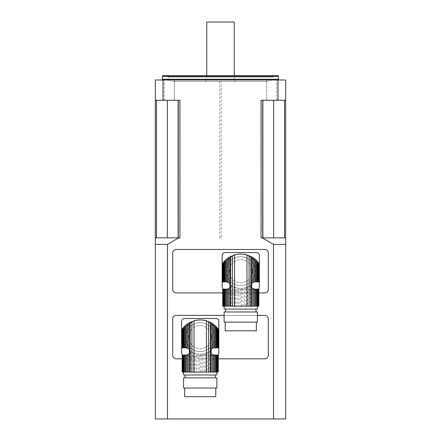 <?xml version="1.0" encoding="UTF-8"?>
<svg xmlns="http://www.w3.org/2000/svg" width="441" height="441" viewBox="0 0 441 441"><rect width="100%" height="100%" fill="white"/><g stroke="black" fill="none" stroke-linecap="round" stroke-linejoin="round"><path stroke-width="0.33" stroke-dasharray="2.21 1.65" d="M255.03 280.768L255.03 281.92L254.143 281.97L255.912 279.296L255.912 281.92L257.406 281.92L257.406 275.46L256.75 277.488L256.75 281.92M255.912 279.296L256.75 277.488M255.03 281.92L255.912 281.92M257.406 275.46L257.406 261.491L257.985 262.163L257.985 281.92L257.406 281.92M258.393 281.92L258.696 281.92L258.696 263.079L258.393 262.676L258.393 281.92L257.985 281.92L257.985 262.163L257.985 281.92M258.696 263.079L258.696 281.92M222.683 281.92L222.711 263.283L223.163 262.676L223.163 281.92L223.576 281.92L223.57 262.163L224.149 261.491L224.149 275.46L225.643 279.296L227.413 281.97A17.166 17.166 0 0 1 240.003 254.049M224.149 266.937L225.643 263.101L228.681 259.021L231.2 256.954L234.017 255.422L237.032 254.446L240.163 254.044L237.032 254.446M240.78 254.033L240.163 254.044L240.78 254.033M245.995 254.843L241.398 254.044L244.529 254.446L247.544 255.422L251.607 257.88L255.03 261.629L257.406 266.937M241.558 254.049A17.166 17.166 0 0 1 254.143 281.97M224.805 277.488L224.805 281.92L223.57 281.92M224.149 275.46L224.149 281.92M226.531 280.768L226.531 281.92L224.805 281.92M225.643 279.296L225.643 281.92M222.711 281.92L222.859 263.079M223.163 281.92L222.859 281.92M227.413 281.97L226.531 281.92M224.149 289.158L224.149 306.181L224.805 306.181L224.805 289.158L223.57 289.158L223.576 306.181L222.683 306.181M226.531 261.629L226.531 259.192L224.805 260.785L224.805 264.909M225.643 259.964L225.643 263.101M225.643 289.158L225.643 306.181L226.531 306.181L226.531 289.158L224.805 289.158M226.531 259.192L227.6 258.354L227.6 260.207M227.6 258.354L228.681 257.605L228.681 259.021M228.681 257.605L229.954 256.844L229.954 257.88M229.954 256.844L231.2 256.199L231.2 256.954M231.2 256.199L232.633 255.576L232.633 256.089M232.633 255.576L234.017 255.085L234.017 255.422M234.017 255.085L235.566 254.843M237.032 254.352L235.566 254.655M242.908 288.232L240.163 288.353L240.163 306.181L242.908 306.181L242.908 288.232L244.529 287.951L244.529 306.181L242.908 306.181M241.398 288.353L241.398 306.181M248.928 286.308L245.995 287.554L245.995 306.181L248.928 306.181L248.928 286.308L250.356 285.443L250.356 306.181L248.928 306.181M247.544 286.975L247.544 306.181M248.928 256.089L248.928 255.576L247.544 255.085L247.544 255.422M251.607 257.88L251.607 256.844L250.356 256.199L250.356 256.954M251.668 283.646A3.622 3.622 0 0 0 251.205 284.836L251.607 287.328L251.607 306.181L253.961 306.181L253.961 289.07L255.03 289.158L255.03 306.181L253.961 306.181M251.607 287.328L252.88 288.635L252.88 306.181M253.961 260.207L253.961 258.354L252.88 257.605L252.88 259.021M255.912 263.101L255.912 259.964L255.03 259.192L255.03 261.629M256.75 289.158L255.912 289.158L255.912 306.181L257.406 306.181L257.406 289.158L256.75 289.158L256.75 306.181M257.406 261.491L256.75 260.785L256.75 264.909M240.78 306.181L224.122 306.181L240.78 306.181M257.439 309.08L224.122 309.08M222.683 289.158L222.859 306.181M222.711 289.158L222.711 306.181M222.859 289.158L223.163 289.158L223.163 306.181M223.57 289.158L223.163 289.158M224.149 306.181L223.57 306.181M224.805 260.785L224.149 261.491M225.643 306.181L224.805 306.181M226.531 289.158L227.6 289.07L227.6 306.181L226.531 306.181M227.6 306.181L228.681 306.181L228.681 288.635L229.954 287.328L229.954 306.181L228.681 306.181M227.6 289.07L228.681 288.635M229.954 306.181L231.2 306.181L231.2 285.443L230.351 284.836A3.622 3.622 0 0 0 229.888 283.646M229.954 287.328L230.351 284.836M231.2 285.443L232.633 286.308L232.633 306.181L231.2 306.181M232.633 306.181L234.017 306.181L234.017 286.975L232.633 286.308M234.017 286.975L235.566 287.554L235.566 306.181L234.017 306.181M235.566 306.181L237.032 306.181L237.032 287.951L235.566 287.554M237.032 287.951L238.653 288.232L238.653 306.181L237.032 306.181M238.653 306.181L240.163 306.181M240.163 288.353L238.653 288.232M244.529 306.181L245.995 306.181M245.995 287.554L244.529 287.951M245.995 254.655L247.544 255.085M248.928 255.576L250.356 256.199M250.356 306.181L251.607 306.181M230.356 284.836A17.166 17.166 0 0 0 251.205 284.836L250.356 285.443M251.607 256.844L252.88 257.605M252.88 288.635L253.961 289.07M253.961 258.354L255.03 259.192M255.03 306.181L255.912 306.181M255.912 289.158L255.03 289.158M255.912 259.964L256.75 260.785M257.406 289.158L257.985 289.158L257.985 306.181L257.406 306.181M257.985 306.181L258.393 306.181L258.393 289.158L257.985 289.158L257.985 306.181L257.985 289.158M258.393 289.158L258.696 289.158L258.696 306.181L258.393 306.181M258.696 306.181L258.696 289.158M257.439 311.974L224.122 311.974M240.78 309.08L225.572 309.08L240.78 309.08M225.208 330.805L256.353 330.805M257.439 322.117L224.122 322.117M259.391 255.482L259.391 286.915A2.9 2.9 0 0 1 256.497 289.814L225.064 289.814A2.9 2.9 0 0 1 222.165 286.915L222.165 255.482A2.9 2.9 0 0 1 225.064 252.583L256.497 252.583A2.9 2.9 0 0 1 259.391 255.482M258.327 289.158A2.9 2.9 0 0 1 256.497 289.814L225.064 289.814A2.9 2.9 0 0 1 223.234 289.158M229.899 257.919A3.622 3.622 0 0 1 227.501 260.322A3.622 3.622 0 0 0 229.899 257.919M251.657 257.919A3.622 3.622 0 0 0 254.055 260.322A3.622 3.622 0 0 1 251.657 257.919M252.368 271.198A11.587 11.587 0 0 0 234.987 261.166A11.587 11.587 0 0 0 234.987 281.237A11.587 11.587 0 0 0 252.368 271.198A11.587 11.587 0 0 0 234.987 261.166A11.587 11.587 0 0 0 234.987 281.237A11.587 11.587 0 0 0 252.368 271.198M214.469 346.676L214.469 347.828L213.587 347.877L215.357 345.204L215.357 347.828L216.851 347.828L216.851 341.367L216.195 343.396L216.195 347.828M215.357 345.204L216.195 343.396M214.469 347.828L215.357 347.828M216.851 341.367L216.851 327.398L217.43 328.076L217.43 347.828L216.851 347.828M217.837 347.828L218.141 347.828L218.141 328.986L217.837 328.589L217.837 347.828L217.43 347.828M218.141 328.986L218.141 347.828M182.122 347.828L182.15 329.195L182.607 328.589L182.607 347.828L183.015 347.828L183.015 328.076L183.594 327.398L183.594 341.367L185.088 345.204L186.857 347.877A17.166 17.166 0 0 1 199.442 319.962M183.594 332.845L185.088 329.008L188.12 324.929L190.644 322.862L193.456 321.329L196.471 320.359L199.602 319.951L196.471 320.359M200.22 319.94L199.602 319.951L200.22 319.94M205.434 320.756L200.837 319.951L203.968 320.359L206.983 321.329L211.046 323.788L214.469 327.542L216.851 332.845M200.997 319.962A17.166 17.166 0 0 1 213.587 347.877M184.25 343.396L184.25 347.828L183.015 347.828L183.015 328.071L183.015 347.828M183.594 341.367L183.594 347.828M185.97 346.676L185.97 347.828L184.25 347.828M185.088 345.204L185.088 347.828M182.15 347.828L182.304 328.986M182.607 347.828L182.304 347.828M186.857 347.877L185.97 347.828M183.594 355.071L183.594 372.088L184.25 372.088L184.25 355.071L183.015 355.071L183.015 372.088L182.122 372.088M185.97 327.542L185.97 325.1L184.25 326.693L184.25 330.822M185.088 325.877L185.088 329.008M185.088 355.071L185.088 372.088L185.97 372.088L185.97 355.071L184.25 355.071M185.97 325.1L187.039 324.262L187.039 326.114M187.039 324.262L188.12 323.512L188.12 324.929M188.12 323.512L189.393 322.751L189.393 323.788M189.393 322.751L190.644 322.106L190.644 322.862M190.644 322.106L192.072 321.483L192.072 321.996M192.072 321.483L193.456 320.993L193.456 321.329M193.456 320.993L195.005 320.756M196.471 320.26L195.005 320.563M202.347 354.14L199.602 354.261L199.602 372.088L202.347 372.088L202.347 354.14L203.968 353.858L203.968 372.088L202.347 372.088M200.837 354.261L200.837 372.088M208.367 352.216L205.434 353.462L205.434 372.088L208.367 372.088L208.367 352.216L209.8 351.35L209.8 372.088L208.367 372.088M206.983 352.883L206.983 372.088M208.367 321.996L208.367 321.483L206.983 320.993L206.983 321.329M211.046 323.788L211.046 322.751L209.8 322.106L209.8 322.862M211.112 349.559A3.622 3.622 0 0 0 210.649 350.744L211.046 353.235L211.046 372.088L213.4 372.088L213.4 354.983L214.469 355.071L214.469 372.088L213.4 372.088M211.046 353.235L212.319 354.542L212.319 372.088M213.4 326.114L213.4 324.262L212.319 323.512L212.319 324.929M215.357 329.008L215.357 325.877L214.469 325.1L214.469 327.542M216.195 355.071L215.357 355.071L215.357 372.088L216.851 372.088L216.851 355.071L216.195 355.071L216.195 372.088M216.851 327.398L216.195 326.693L216.195 330.822M200.22 372.088L216.878 372.088L200.22 372.088M216.878 374.988L183.561 374.988M182.122 355.071L182.304 372.088M182.15 355.071L182.15 372.088M182.304 355.071L182.607 355.071L182.607 372.088M183.594 372.088L183.015 372.088L183.015 355.071L182.607 355.071M184.25 326.693L183.594 327.398M185.088 372.088L184.25 372.088M185.97 355.071L187.039 354.983L187.039 372.088L185.97 372.088M187.039 372.088L188.12 372.088L188.12 354.542L189.393 353.235L189.393 372.088L188.12 372.088M187.039 354.983L188.12 354.542M189.393 372.088L190.644 372.088L190.644 351.35L189.795 350.744A3.622 3.622 0 0 0 189.332 349.559M189.393 353.235L189.795 350.744A17.166 17.166 0 0 0 210.644 350.744M190.644 351.35L192.072 352.216L192.072 372.088L190.644 372.088M192.072 372.088L193.456 372.088L193.456 352.883L192.072 352.216M193.456 352.883L195.005 353.462L195.005 372.088L193.456 372.088M195.005 372.088L196.471 372.088L196.471 353.858L195.005 353.462M196.471 353.858L198.092 354.14L198.092 372.088L196.471 372.088M198.092 372.088L199.602 372.088M199.602 354.261L198.092 354.14M203.968 372.088L205.434 372.088M205.434 353.462L203.968 353.858M205.434 320.563L206.983 320.993M208.367 321.483L209.8 322.106M209.8 372.088L211.046 372.088M210.649 350.744L209.8 351.35M211.046 322.751L212.319 323.512M212.319 354.542L213.4 354.983M213.4 324.262L214.469 325.1M214.469 372.088L215.357 372.088M215.357 355.071L214.469 355.071M215.357 325.877L216.195 326.693M216.851 355.071L217.43 355.071L217.43 372.088L216.851 372.088M217.43 372.088L217.837 372.088L217.837 355.071L217.43 355.071M217.837 355.071L218.141 355.071L218.141 372.088L217.837 372.088M218.141 372.088L218.141 355.071M216.878 377.882L183.561 377.882M200.22 374.988L215.429 374.988L200.22 374.988M184.647 396.713L215.792 396.713M216.878 388.025L183.561 388.025M218.835 321.39L218.835 352.822A2.9 2.9 0 0 1 215.936 355.722L184.503 355.722A2.9 2.9 0 0 1 181.609 352.822L181.609 321.39A2.9 2.9 0 0 1 184.503 318.496L215.936 318.496A2.9 2.9 0 0 1 218.835 321.39M217.766 355.071A2.9 2.9 0 0 1 215.936 355.722L184.503 355.722A2.9 2.9 0 0 1 182.673 355.071M189.343 323.832A3.622 3.622 0 0 1 186.945 326.23A3.622 3.622 0 0 0 189.343 323.832M211.101 323.832A3.622 3.622 0 0 0 213.499 326.23A3.622 3.622 0 0 1 211.101 323.832M211.807 337.106A11.587 11.587 0 0 0 194.426 327.073A11.587 11.587 0 0 0 194.426 347.144A11.587 11.587 0 0 0 211.807 337.106A11.587 11.587 0 0 0 194.426 327.073A11.587 11.587 0 0 0 194.426 347.144A11.587 11.587 0 0 0 211.807 337.106M178.588 237.881L155.315 237.881L155.315 418.95L167.492 418.95L167.492 244.402L178.588 237.881L179.939 237.881L178.131 237.881L179.939 237.881L179.939 100.272L163.01 100.272L163.01 79.992L277.99 79.992L277.99 100.272L261.061 100.272L262.869 100.272L261.061 100.272L261.061 237.881L262.412 237.881L273.508 244.402L273.508 418.95L285.685 418.95L285.685 237.881L262.412 237.881M167.492 418.95L273.508 418.95M155.315 237.881L156.478 237.881L155.315 237.881L155.315 79.992L163.01 79.992M172.696 355.214A3.622 3.622 0 0 0 176.317 358.836L264.683 358.836A3.622 3.622 0 0 0 268.304 355.214L268.304 319.003A3.622 3.622 0 0 0 264.683 315.381L176.317 315.381A3.622 3.622 0 0 0 172.696 319.003L172.696 355.214M172.696 289.307A3.622 3.622 0 0 0 176.317 292.929L264.683 292.929A3.622 3.622 0 0 0 268.304 289.307L268.304 253.09A3.622 3.622 0 0 0 264.683 249.468L176.317 249.468A3.622 3.622 0 0 0 172.696 253.09L172.696 289.307M277.99 79.992L285.685 79.992L285.685 237.881L262.511 237.881L285.685 237.881M261.061 237.881L262.869 237.881L261.061 237.881M156.478 237.881L178.489 237.881L156.478 237.881L156.478 100.272L155.315 100.272L163.01 100.272M277.99 100.272L262.511 100.272L262.869 100.272L262.869 237.881L262.869 100.272L262.511 100.272L273.674 100.272L273.674 237.881M266.645 79.992L276.783 79.992L266.645 79.992L276.783 79.992L266.645 79.992L266.645 100.272L276.783 100.272L266.645 100.272L266.645 79.992M174.355 79.992L164.217 79.992L174.355 79.992L164.217 79.992L174.355 79.992L174.355 100.272L164.217 100.272L174.355 100.272L164.217 100.272L174.355 100.272L174.355 79.992M266.645 100.272L276.783 100.272L266.645 100.272M161.836 79.992L279.164 79.992L161.836 79.992M278.249 75.648L162.751 75.648M272.648 75.648L168.352 75.648L272.648 75.648L272.648 77.092C272.389 79.733 270.939 81.183 268.304 81.442L172.696 81.442L268.304 81.442M162.558 76.37L278.442 76.37M206.013 81.442L234.987 81.442L206.013 81.442L206.013 79.992L234.987 79.992L206.013 79.992M155.315 100.272L178.489 100.272L167.326 100.272L167.326 237.881M178.131 100.272L178.489 100.272L178.131 100.272L178.131 237.881L178.131 100.272L179.939 100.272L178.131 100.272L178.131 237.881M156.478 100.272L167.326 100.272M273.674 100.272L285.685 100.272M262.869 100.272L262.869 237.881M284.522 100.272L284.522 237.881M206.741 79.992L234.259 79.992L206.741 79.992L206.741 75.648M234.259 22.05L206.741 22.05M273.508 244.402L285.685 244.402M155.315 244.402L167.492 244.402M222.683 292.929L258.878 292.929M255.267 271.198A14.487 14.487 0 0 1 233.537 283.745A14.487 14.487 0 0 1 233.537 258.652A14.487 14.487 0 0 1 255.267 271.198A14.487 14.487 0 0 1 233.537 283.745A14.487 14.487 0 0 1 233.537 258.652A14.487 14.487 0 0 1 255.267 271.198M224.122 315.381L257.439 315.381M182.122 358.836L218.317 358.836M214.706 337.106A14.487 14.487 0 0 1 192.976 349.652A14.487 14.487 0 0 1 192.976 324.565A14.487 14.487 0 0 1 214.706 337.106A14.487 14.487 0 0 1 192.976 349.652A14.487 14.487 0 0 1 192.976 324.565A14.487 14.487 0 0 1 214.706 337.106M221.222 237.881L219.778 237.881L221.222 237.881L221.222 81.442L219.778 81.442L221.222 81.442M278.442 79.27L162.558 79.27M272.648 77.092L168.352 77.092L272.648 77.092M258.641 263.007L258.641 281.92L258.641 263.007M223.576 262.163L223.576 281.92L223.576 262.163M222.914 263.007L222.914 281.92L222.914 263.007M223.576 289.158L223.576 306.181L223.576 289.158M222.914 289.158L222.914 306.181L222.914 289.158M258.641 289.158L258.641 306.181L258.641 289.158M217.424 328.071L217.424 347.828L217.424 328.071M218.086 328.92L218.086 347.828L218.086 328.92M182.359 328.92L182.359 347.828L182.359 328.92M182.359 355.071L182.359 372.088L182.359 355.071M183.015 355.071L183.015 372.088M217.424 355.071L217.424 372.088L217.424 355.071M218.086 355.071L218.086 372.088L218.086 355.071M276.783 100.272L276.783 79.992L276.783 100.272M164.217 100.272L164.217 79.992L164.217 100.272M168.352 75.648L168.352 77.092C168.611 79.733 170.061 81.183 172.696 81.442M262.511 100.272L262.511 237.881L262.511 100.272M178.489 100.272L178.489 237.881L178.489 100.272M234.987 81.442L234.987 79.992M234.259 79.992L234.259 75.648M219.778 81.442L219.778 237.881"/><path stroke-width="0.66" d="M257.406 261.491L257.406 281.92L256.75 281.92L256.75 260.785L258.393 262.676L257.985 262.163L257.985 281.92L258.696 281.92L258.85 263.283L258.393 262.676L258.393 281.92M258.878 263.327L258.85 281.92L258.696 263.079M257.406 281.92L257.985 281.92M256.75 260.785L255.912 259.964L255.912 281.92L256.75 281.92M255.912 259.964L255.03 259.192L255.03 281.92L255.912 281.92M255.03 259.192L253.961 258.354L253.961 282.008L255.03 281.92M258.85 306.181L258.878 289.158L258.85 306.181L258.696 289.158L258.393 289.158L258.393 306.181L257.985 306.181L257.985 289.158L257.406 289.158L257.406 306.181L256.75 306.181L256.75 289.158L255.912 289.158L255.912 306.181L255.03 306.181L255.03 289.158L252.88 288.635L251.668 287.433L251.668 283.646L252.88 282.444L252.88 257.605L253.961 258.354M252.88 282.444L253.961 282.008M252.88 257.605L251.668 256.877L251.668 283.646A3.622 3.622 0 0 1 254.143 281.97L254.143 281.97M227.413 281.97L227.413 281.97A3.622 3.622 0 0 1 229.888 283.646L229.888 287.433L228.681 288.635L228.681 306.181L255.03 306.181M240.003 254.049A17.166 17.166 0 0 1 241.558 254.049M225.643 259.964L224.149 261.491L224.149 281.92L225.643 281.92L225.643 259.964L226.531 259.192L226.531 281.92L228.681 282.444L229.888 283.646L229.888 256.877L228.681 257.605L228.681 282.444M224.805 260.785L224.805 281.92M224.149 261.491L223.57 262.163L223.57 281.92L224.149 281.92M223.163 281.92L222.859 281.92L222.711 263.283L223.57 262.163L223.163 262.676L223.163 281.92L223.57 281.92M222.859 263.079L222.859 281.92M222.683 263.327L222.711 281.92M227.6 282.008L227.6 258.354L228.681 257.605M227.6 258.354L226.531 259.192M226.531 281.92L225.643 281.92M224.122 306.181L224.122 309.08L257.439 309.08L257.439 306.181M224.805 289.158L224.805 306.181L224.149 306.181L224.149 289.158L225.643 289.158L225.643 306.181L228.681 306.181M224.149 289.158L223.57 289.158L223.57 306.181L224.149 306.181M223.57 306.181L223.163 306.181L223.163 289.158L223.57 289.158M223.163 289.158L222.859 289.158L222.859 306.181L223.163 306.181M222.859 306.181L222.859 289.158M222.711 289.158L222.711 306.181M258.393 306.181L258.696 306.181M257.985 289.158L258.393 289.158M257.406 306.181L257.985 306.181M256.75 289.158L257.406 289.158M255.912 306.181L256.75 306.181M255.03 289.158L255.912 289.158M253.961 289.07L253.961 306.181M252.88 288.635L252.88 306.181M229.888 256.877L234.579 254.915C238.713 253.746 242.848 253.746 246.982 254.915L251.668 256.877M228.681 288.635L227.6 289.07L227.6 306.181M227.6 289.07L226.531 289.158L226.531 306.181M225.643 289.158L226.531 289.158M224.805 306.181L225.643 306.181M224.122 311.974L257.439 311.974L257.439 322.117L224.122 322.117L224.122 311.974M256.353 322.117L256.353 330.805L225.208 330.805L225.208 322.117M223.234 289.158A2.9 2.9 0 0 1 222.165 286.915L222.165 255.482A2.9 2.9 0 0 1 225.064 252.583L256.497 252.583A2.9 2.9 0 0 1 259.391 255.482L259.391 286.915A2.9 2.9 0 0 1 258.327 289.158M216.851 327.398L216.851 347.828L216.195 347.828L216.195 326.693L217.837 328.589L217.43 328.076L217.43 347.828L218.141 347.828L218.289 329.195L217.837 328.589L217.837 347.828M218.317 329.234L218.289 347.828L218.141 328.986M216.851 347.828L217.43 347.828M216.195 326.693L215.357 325.877L215.357 347.828L216.195 347.828M215.357 325.877L214.469 325.1L214.469 347.828L215.357 347.828M214.469 325.1L213.4 324.262L213.4 347.916L214.469 347.828M218.289 372.088L218.317 355.071L218.289 372.088L218.141 355.071L217.837 355.071L217.837 372.088L217.43 372.088L217.43 355.071L216.851 355.071L216.851 372.088L216.195 372.088L216.195 355.071L215.357 355.071L215.357 372.088L214.469 372.088L214.469 355.071L212.319 354.542L211.112 353.34L211.112 349.559L212.319 348.351L212.319 323.512L213.4 324.262M212.319 348.351L213.4 347.916M212.319 323.512L211.112 322.784L211.112 349.559A3.622 3.622 0 0 1 213.587 347.877L213.587 347.877M186.857 347.877L186.857 347.877A3.622 3.622 0 0 1 189.332 349.559L189.332 353.34L188.12 354.542L188.12 372.088L214.469 372.088M199.442 319.962A17.166 17.166 0 0 1 200.997 319.962M185.088 325.877L183.594 327.398L183.594 347.828L185.088 347.828L185.088 325.877L185.97 325.1L185.97 347.828L188.12 348.351L189.332 349.559L189.332 322.784L188.12 323.512L188.12 348.351M184.25 326.693L184.25 347.828M183.594 327.398L183.015 328.076L183.015 347.828L183.594 347.828M182.607 347.828L182.304 347.828L182.15 329.195L183.015 328.076L182.607 328.589L182.607 347.828L183.015 347.828M182.304 328.986L182.304 347.828M182.122 329.234L182.15 347.828M187.039 347.916L187.039 324.262L188.12 323.512M187.039 324.262L185.97 325.1M185.97 347.828L185.088 347.828M183.561 372.088L183.561 374.988L216.878 374.988L216.878 372.088M184.25 355.071L184.25 372.088L183.594 372.088L183.594 355.071L185.088 355.071L185.088 372.088L188.12 372.088M183.594 355.071L183.015 355.071L183.015 372.088L183.594 372.088M183.015 372.088L182.607 372.088L182.607 355.071L183.009 355.071M182.607 355.071L182.304 355.071L182.304 372.088L182.607 372.088M182.304 372.088L182.304 355.071M182.15 355.071L182.15 372.088M217.837 372.088L218.141 372.088M217.43 355.071L217.837 355.071M216.851 372.088L217.43 372.088M216.195 355.071L216.851 355.071M215.357 372.088L216.195 372.088M214.469 355.071L215.357 355.071M213.4 354.983L213.4 372.088M212.319 354.542L212.319 372.088M189.332 322.784L194.018 320.822C198.158 319.653 202.292 319.653 206.421 320.822L211.112 322.784M188.12 354.542L187.039 354.983L187.039 372.088M187.039 354.983L185.97 355.071L185.97 372.088M185.088 355.071L185.97 355.071M184.25 372.088L185.088 372.088M183.561 377.882L216.878 377.882L216.878 388.025L183.561 388.025L183.561 377.882M215.792 388.025L215.792 396.713L184.647 396.713L184.647 388.025M182.673 355.071A2.9 2.9 0 0 1 181.609 352.822L181.609 321.39A2.9 2.9 0 0 1 184.503 318.496L215.936 318.496A2.9 2.9 0 0 1 218.835 321.39L218.835 352.822A2.9 2.9 0 0 1 217.766 355.071M178.588 237.881L167.492 244.402L167.492 418.95L155.315 418.95L155.315 237.881L179.939 237.881L179.939 100.272L163.01 100.272L163.01 79.992L277.99 79.992L277.99 100.272L261.061 100.272L261.061 237.881L285.685 237.881L285.685 79.992L277.99 79.992M163.01 79.992L155.315 79.992L155.315 237.881M167.492 418.95L273.508 418.95L273.508 244.402L262.412 237.881M285.685 237.881L285.685 418.95L273.508 418.95M163.01 100.272L155.315 100.272M285.685 100.272L277.99 100.272M162.558 76.37L162.751 75.648L278.249 75.648L278.442 76.37L162.558 76.37L162.558 79.27L161.836 79.992M284.522 100.272L284.522 237.881M273.674 100.272L273.674 237.881M262.869 100.272L262.869 237.881M178.131 100.272L178.131 237.881M167.326 100.272L167.326 237.881M156.478 100.272L156.478 237.881M206.741 75.648L206.741 22.05L234.259 22.05L234.259 75.648M167.492 244.402L155.315 244.402M285.685 244.402L273.508 244.402M222.683 292.929L176.317 292.929A3.622 3.622 0 0 1 172.696 289.307L172.696 253.09A3.622 3.622 0 0 1 176.317 249.468L264.683 249.468A3.622 3.622 0 0 1 268.304 253.09L268.304 289.307A3.622 3.622 0 0 1 264.683 292.929L258.878 292.929M182.122 358.836L176.317 358.836A3.622 3.622 0 0 1 172.696 355.214L172.696 319.003A3.622 3.622 0 0 1 176.317 315.381L224.122 315.381M257.439 315.381L264.683 315.381A3.622 3.622 0 0 1 268.304 319.003L268.304 355.214A3.622 3.622 0 0 1 264.683 358.836L218.317 358.836M251.668 287.433L251.668 306.181M250.857 256.442L250.857 306.181M249.088 255.642L249.088 306.181M246.982 254.915L246.982 306.181M234.579 254.915L234.579 306.181M232.468 255.642L232.468 306.181M230.704 256.442L230.704 306.181M229.888 287.433L229.888 306.181M211.112 353.34L211.112 372.088M210.296 322.354L210.296 372.088M208.532 321.55L208.532 372.088M206.421 320.822L206.421 372.088M194.018 320.822L194.018 372.088M191.912 321.55L191.912 372.088M190.143 322.354L190.143 372.088M189.332 353.34L189.332 372.088M162.558 79.27L278.442 79.27L278.442 76.37M225.572 309.08L225.572 311.974M255.989 309.08L255.989 311.974M185.011 374.988L185.011 377.882M215.429 374.988L215.429 377.882M278.442 79.27L279.164 79.992"/></g></svg>
